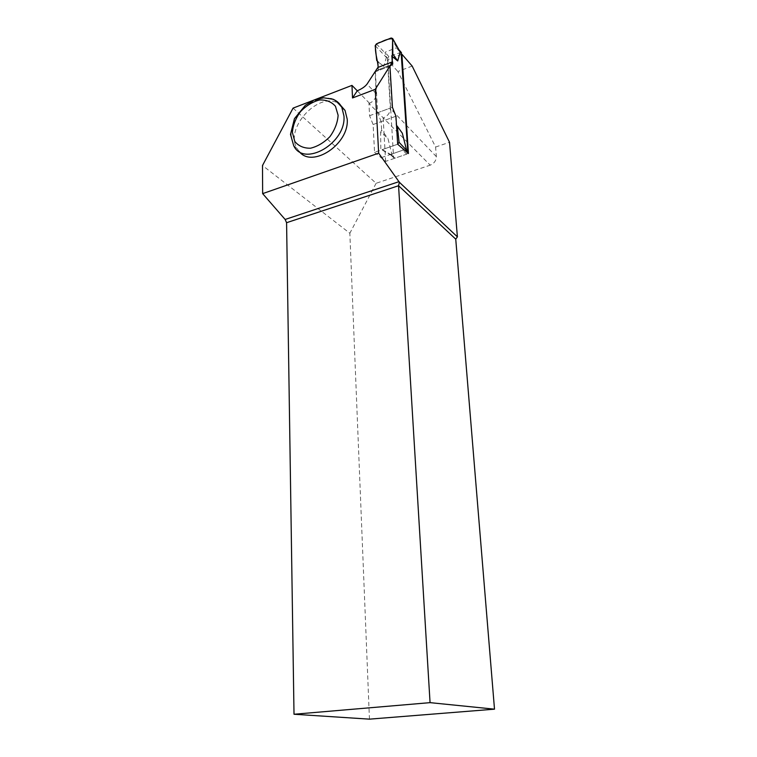 <?xml version="1.0" encoding="UTF-8"?>
<svg xmlns="http://www.w3.org/2000/svg" width="757" height="757" viewBox="0 0 757 757"><rect width="100%" height="100%" fill="white"/><g stroke="black" fill="none" stroke-linecap="round" stroke-linejoin="round"><path stroke-width="0.57" stroke-dasharray="3.79 2.84" d="M401.106 52.261L388.89 56.633L387.669 58.336L393.574 157.324L394.993 158.166L406.727 154.135L407.891 153.009M394.993 158.166L390.886 154.674L392.164 155.355L387.915 138.342L380.648 132.286L381.623 130.1L387.915 138.342M392.4 64.298L378.282 69.786L378.15 67.392C377.336 71.773 382.635 67.562 385.322 67.051C387.934 65.499 393.545 65.481 392.249 61.894L392.4 64.298L389.6 66.219L392.088 107.418L395.599 116.36L381.15 121.612L381.623 130.1M381.15 121.612L377.62 112.746L375.406 71.726L378.282 69.786M377.838 61.714L383.761 66.379L386.382 57.428L385.029 52.28L396.28 47.833L399.384 50.341M395.599 116.36L396.129 124.886L402.336 133.232M391.009 154.286L402.79 150.208L405.345 150.463M389.6 66.219L375.406 71.726M377.62 112.746L392.088 107.418M375.188 45.694L386.382 57.428M376.409 43.906L384.925 52.858M383.761 66.379L376.702 60.428M391.227 37.964L397.009 48.079M412.158 66.048L397.87 71.537L435.606 147.038L436.344 156.604C436.24 160.579 434.187 163.436 430.203 165.168L368.952 103.482L369.577 115.707L373.116 124.536L374.554 152.308L397.671 144.218L382.238 149.621L390.886 154.674M382.238 149.621L392.164 155.355M380.809 148.713L380.648 132.286M398.267 144.691L403.538 150.293M401.56 54.334L387.433 59.86L397.87 71.537M387.433 59.86L390.328 108.506C390.139 112.727 387.944 115.812 383.723 117.77M368.952 103.482L369.511 103.274C373.797 101.249 376.049 98.088 376.257 93.792L375.075 71.858L377.961 69.909L377.828 67.515M293.073 108.119L376.115 183.279L430.203 165.168M435.606 147.038L449.526 142.278M369.444 719.15L349.848 233.26L262.499 165.509M376.115 183.279L349.848 233.26M299.185 151.504L297.123 148.59C283.818 127.895 320.164 89.506 339.6 104.182M374.554 152.308L385.616 161.392L408.43 153.548M381.585 157.541L404.503 149.612M373.116 124.536L395.939 116.237M369.577 115.707L392.429 107.295M375.075 71.858L389.94 66.086M377.961 69.909L392.732 64.165M385.616 161.392L383.174 117.969M387.669 58.336L385.89 56.33M393.574 157.324L391.729 155.526M388.89 56.633L385.029 52.28M400.093 52.224L396.28 47.833M406.727 154.135L402.79 150.208M436.344 156.604L390.328 108.506M376.257 93.792L367.013 84.131M369.511 103.274L357.266 90.793M297.123 148.59L293.697 145.666L291.18 135.692C290.092 116.398 313.748 93.934 330.658 98.59M393.687 157.749L391.265 155.393M391.52 155.469L380.989 149.318"/><path stroke-width="1.14" d="M407.891 153.009L401.106 52.261M400.207 51.996L392.628 38.702C389.259 38.654 385.379 39.771 380.979 42.07C376.91 42.979 375.056 44.966 375.425 48.022C375.472 55.015 377.781 60.598 378.15 67.392L377.838 61.714L376.702 60.428L375.188 45.694L376.409 43.906L391.227 37.964L392.628 38.702L392.855 54.078L391.899 56.198L397.718 60.948L400.207 51.996L392.571 38.399M399.384 50.341L400.018 51.467M392.628 38.702L392.249 61.894L391.899 56.198M397.671 144.218L395.939 116.237L392.429 107.295L389.94 66.086L392.732 64.165L392.59 61.762L377.828 67.515L367.013 84.131C365.044 86.658 361.789 88.872 357.266 90.793L352.516 97.965L375.245 89.335L378.661 153.179L399.346 182.238L457.398 236.865L449.526 142.278L412.158 66.048L401.891 54.201L408.43 153.548L397.671 144.218L399.081 142.307L397.33 126.305L402.336 133.232L406.613 150.359L405.345 150.463M397.33 126.305L396.507 125.331M397.785 144.18L398.267 144.691M397.718 60.948L392.855 54.078M399.081 142.307L406.613 150.359M375.245 89.335L392.59 61.762M357.266 90.793L351.967 85.39L293.073 108.119L262.499 165.509L262.651 193.631L378.661 153.179M457.398 236.865L455.742 239.146L398.56 185.73L286.581 222.7L294.009 714.248L369.444 719.15L494.501 709.167L455.742 239.146M339.6 104.182L345.031 110.39L347.208 119.152C349.469 144.104 312.111 168.726 299.185 151.504M351.967 85.39L352.516 97.965M399.1 181.633L285.143 219.464L286.581 222.7M285.143 219.464L262.651 193.631M494.501 709.167L430.061 702.647L294.009 714.248M399.346 182.238L398.56 185.73L430.061 702.647M408.004 152.356L406.187 150.529M401.475 52.924L399.715 50.889M330.658 98.59C335.682 99.792 339.391 102.678 341.786 107.229L343.962 116.02C346.337 143.281 303.831 167.666 293.697 145.666L290.499 134.424L294.464 118.641L305.326 105.308L314.316 99.924L323.636 97.795L332.38 99.167C333.941 99.025 337.073 101.712 341.786 107.229L345.031 110.39M292.372 132.399L294.776 141.427C298.542 146.054 303.775 148.315 310.484 148.221C317.533 146.508 324.024 142.638 329.957 136.601C334.897 129.712 337.613 122.606 338.124 115.291L335.446 106.245C331.471 101.76 326.135 99.678 319.435 99.99C312.49 101.854 306.159 105.734 300.444 111.648C295.665 118.329 292.978 125.246 292.372 132.399M401.39 52.583L399.251 50.123"/></g></svg>
